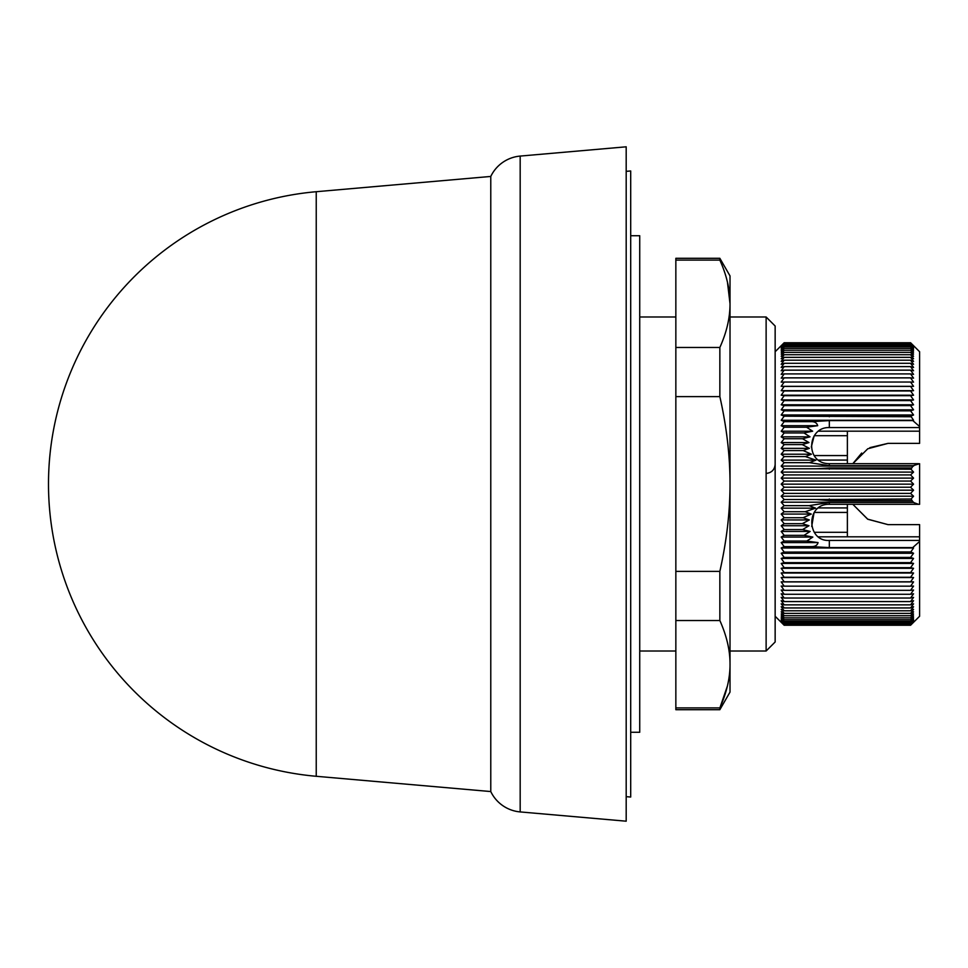 <?xml version="1.0" encoding="UTF-8"?>
<svg xmlns="http://www.w3.org/2000/svg" width="968" height="968" viewBox="0 0 968 968"><rect width="100%" height="100%" fill="white"/><g stroke="black" fill="none" stroke-linecap="round" stroke-linejoin="round"><path stroke-width="1.45" d="M626.187 796.652L630.7 797.039L630.7 170.961L626.187 171.348M630.7 781.841L630.7 186.158M630.7 741.294L630.7 226.706M630.7 732.268L639.727 732.268L639.727 235.732L630.7 235.732M675.845 316.984L639.727 316.984M675.845 651.016L639.727 651.016M766.124 651.016L766.124 316.984L730.017 316.984L730.017 651.016L766.124 651.016L775.15 641.99L775.15 326.01L766.124 316.984M775.15 616.265L784.177 625.255L781.2 622.182L784.177 625.001L781.2 621.795L784.177 624.469L781.2 621.141L784.177 623.67L781.2 620.234L784.177 622.605L781.2 619.06L784.177 621.274L781.2 617.632L784.177 619.689L781.2 615.951L784.177 617.838L781.2 614.014L784.177 615.733L781.2 611.837L784.177 613.385L781.2 609.404L784.177 610.784L781.2 606.742L784.177 607.94L781.2 603.851L784.177 604.867L781.2 600.729L784.177 601.564L781.2 597.377L784.177 598.03L781.2 593.82L784.177 594.279L781.2 590.044L784.177 590.323L781.2 586.076L784.177 586.172L781.2 581.901L784.177 581.816L781.2 577.545L784.177 577.279L781.2 573.02L784.177 572.56L781.2 568.313L784.177 567.671L781.2 563.449L784.177 562.626L781.2 558.439L784.177 557.423L781.2 553.285L784.177 552.099L781.2 547.997L784.177 546.63L781.2 542.588L784.177 541.039L781.2 537.071L784.177 535.352L781.2 531.444L784.177 529.556L781.2 525.733L784.177 523.688L781.2 519.937L784.177 517.735L781.2 514.081L784.177 511.721L781.2 508.164L784.177 505.647L781.2 502.198L784.177 499.536L781.2 496.209L784.177 493.39L781.2 490.183L784.177 487.231L781.2 484.145L784.177 481.072L781.2 478.119L784.177 474.913L781.2 472.094L784.177 468.766L781.2 466.092L784.177 462.656L781.2 460.127L784.177 456.594L781.2 454.21L784.177 450.568L781.2 448.353L784.177 444.614L781.2 442.558L784.177 438.734L781.2 436.834L784.177 432.938L781.2 431.208L784.177 427.239L781.2 425.69L784.177 421.649L781.2 420.269L784.177 416.179L781.2 414.982L784.177 410.831L781.2 409.815L784.177 405.628L781.2 404.793L784.177 400.583L781.2 399.929L784.177 395.682L781.2 395.21L784.177 390.963L781.2 390.673L784.177 386.413L781.2 386.317L784.177 382.045L781.2 382.13L784.177 377.871L781.2 378.149L784.177 373.914L781.2 374.374L784.177 370.151L781.2 370.792L784.177 366.606L781.2 367.441L784.177 363.29L781.2 364.307L784.177 360.205L781.2 361.391L784.177 357.349L781.2 358.717L784.177 354.736L781.2 356.284L784.177 352.376L781.2 354.094L784.177 350.259L781.2 352.146L784.177 348.395L781.2 350.452L784.177 346.798L781.2 349.012L784.177 345.455L781.2 347.827L784.177 344.378L781.2 346.895L784.177 343.567L781.2 346.241L784.177 343.023L781.2 345.83L784.177 342.745L781.2 345.697L784.177 342.745L910.573 342.745L913.562 345.697L910.573 342.745L913.562 345.83L910.573 343.023L913.562 346.241L910.573 343.567L913.562 346.895L910.573 344.378L913.562 347.827L910.573 345.455L913.562 349.012L910.573 346.798L913.562 350.452L910.573 348.395L913.562 352.146L910.573 350.259L913.562 354.094L910.573 352.376L913.562 356.284L910.573 354.736L913.562 358.717L910.573 357.349L913.562 361.391L910.573 360.205L913.562 364.307L910.573 363.29L913.562 367.441L910.573 366.606L913.562 370.792L910.573 370.151L913.562 374.374L910.573 373.914L913.562 378.149L910.573 377.871L913.562 382.13L910.573 382.045L913.562 386.317L910.573 386.413L913.562 390.673L910.573 390.963L913.562 395.21L910.573 395.682L913.562 399.929L910.573 400.583L913.562 404.793L910.573 405.628L913.562 409.815L910.573 410.831L913.562 414.982L910.815 416.083L913.562 420.269L912.848 420.608L919.6 426.537L919.6 443.368L888.007 443.368L869.881 447.639M775.15 351.735L781.345 345.552M888.007 524.632L867.8 519.247L852.82 504.316L867.606 519.126L888.007 524.632L919.6 524.632L919.6 616.265L910.573 625.255L784.177 625.255M520.179 811.922L626.187 821.191L626.187 146.809L520.179 156.078L520.179 811.922A36.106 36.106 0 0 1 490.776 791.558L490.776 176.442A36.106 36.106 0 0 1 520.179 156.078M316.233 191.712A293.413 293.413 0 0 0 316.233 776.288L316.233 191.712L490.776 176.442M316.233 776.288L490.776 791.558M919.6 426.537L919.6 351.735L913.562 345.697M784.177 342.745L910.573 342.745M919.6 541.463L912.703 547.61L913.562 547.997L910.815 551.929L913.562 553.285L910.573 557.423L913.562 558.439L910.573 562.626L913.562 563.449L910.573 567.671L913.562 568.313L910.573 572.56L913.562 573.02L910.573 577.279L913.562 577.545L910.573 581.816L913.562 581.901L910.573 586.172L913.562 586.076L910.573 590.323L913.562 590.044L910.573 594.279L913.562 593.82L910.573 598.03L913.562 597.377L910.573 601.564L913.562 600.729L910.573 604.867L913.562 603.851L910.573 607.94L913.562 606.742L910.573 610.784L913.562 609.404L910.573 613.385L913.562 611.837L910.573 615.733L913.562 614.014L910.573 617.838L913.562 615.951L910.573 619.689L913.562 617.632L910.573 621.274L913.562 619.06L910.573 622.605L913.562 620.234L910.573 623.67L913.562 621.141L910.573 624.469L913.562 621.795L910.573 625.001L913.562 622.182L910.573 625.255M910.573 625.001L784.177 625.001M784.177 343.023L910.573 343.023M910.573 624.469L784.177 624.469M784.177 343.567L910.573 343.567M910.573 623.67L784.177 623.67M784.177 344.378L910.573 344.378M910.573 622.605L784.177 622.605M784.177 345.455L910.573 345.455M910.573 621.274L784.177 621.274M784.177 346.798L910.573 346.798M910.573 619.689L784.177 619.689M784.177 348.395L910.573 348.395M910.573 617.838L784.177 617.838M784.177 350.259L910.573 350.259M910.573 615.733L784.177 615.733M784.177 352.376L910.573 352.376M910.573 613.385L784.177 613.385M784.177 354.736L910.573 354.736M910.573 610.784L784.177 610.784M784.177 357.349L910.573 357.349M910.573 607.94L784.177 607.94M784.177 360.205L910.573 360.205M910.573 604.867L784.177 604.867M784.177 363.29L910.573 363.29M910.573 601.564L784.177 601.564M784.177 366.606L910.573 366.606M910.573 598.03L784.177 598.03M784.177 370.151L910.573 370.151M910.573 594.279L784.177 594.279M784.177 373.914L910.573 373.914M910.573 590.323L784.177 590.323M784.177 377.871L910.573 377.871M910.573 586.172L784.177 586.172M784.177 382.045L910.573 382.045M913.562 581.901L781.2 581.901M781.2 386.317L913.562 386.317M910.573 581.816L784.177 581.816M784.177 386.413L910.573 386.413M913.562 577.545L781.2 577.545M781.2 390.673L913.562 390.673M910.573 577.279L784.177 577.279M784.177 390.963L910.573 390.963M913.562 573.02L781.2 573.02M781.2 395.21L913.562 395.21M910.573 572.56L784.177 572.56M784.177 395.682L910.573 395.682M913.562 568.313L781.2 568.313M781.2 399.929L913.562 399.929M910.573 567.671L784.177 567.671M784.177 400.583L910.573 400.583M913.562 563.449L781.2 563.449M781.2 404.793L913.562 404.793M861.689 453.048L852.82 463.684L867.8 448.753L888.007 443.368M910.573 562.626L784.177 562.626M784.177 511.721L805.255 511.721L811.281 514.081L803.101 517.723L809.333 519.949L802.266 523.676L809.006 525.733L802.581 529.569L784.177 529.556M802.581 529.569L810.119 531.444L804.033 535.352L812.842 537.071L806.792 541.051L818.069 542.588C817.331 545.311 815.092 546.654 811.341 546.63L784.177 546.63M781.2 531.444L810.119 531.444M809.006 525.733L781.2 525.733M784.177 421.649L811.051 421.649C814.681 421.564 816.895 422.907 817.706 425.69L806.61 427.239L812.66 431.208L803.936 432.938L810.022 436.834L802.533 438.734L784.177 438.734M802.533 438.734L808.982 442.558L802.278 444.614L809.381 448.353L803.174 450.568L811.426 454.21L805.4 456.581L815.951 460.139L809.442 462.656L829.322 465.681L913.199 465.681L910.985 469.226L913.562 472.094L910.573 474.913L913.562 478.119L910.573 481.072L913.562 484.145L910.573 487.231L913.562 490.183L910.573 493.39L913.562 496.209L911.057 499.004L913.344 502.44L918.523 504.316L919.6 504.316L919.6 463.684L913.199 465.681M781.2 442.558L808.982 442.558M810.022 436.834L781.2 436.834M784.177 405.628L910.573 405.628M913.562 558.439L781.2 558.439M784.177 535.352L804.033 535.352M814.245 532.303L847.375 532.303L847.375 504.316M818.492 507.922L847.375 507.922M802.266 523.688L784.177 523.688M784.177 444.614L802.278 444.614M803.936 432.938L784.177 432.938M781.2 409.815L913.562 409.815M847.375 463.684L847.375 435.697L814.245 435.697M847.375 460.078L818.492 460.078M775.15 464.386C774.606 469.758 771.641 472.771 766.281 473.412M847.375 431.184L847.375 435.697M847.375 532.303L847.375 536.816M910.573 557.423L784.177 557.423M781.2 537.071L812.842 537.071M919.6 536.816L818.492 536.816M809.333 519.949L781.2 519.937M781.2 448.353L809.381 448.353M812.66 431.208L781.2 431.208M784.177 410.831L910.573 410.831M818.492 431.184L919.6 431.184M829.322 552.171L910.815 552.171M910.815 551.929L784.177 552.099M913.562 553.285L781.2 553.285M784.177 541.039L806.792 541.039M803.101 517.735L784.177 517.735M784.177 450.568L803.174 450.568M806.61 427.239L784.177 427.239M781.2 414.982L913.562 414.982M919.6 540.422L829.322 540.422L829.322 547.61L912.703 547.61M781.2 542.588L818.069 542.588M811.281 514.081L781.2 514.081M781.2 454.21L811.426 454.21M912.848 420.608L829.322 420.608L829.322 427.578L919.6 427.578M817.706 425.69L781.2 425.69M784.177 416.179L910.997 416.748M910.815 416.083L829.322 416.083L829.322 416.748M819.194 416.179L829.322 416.083M913.562 547.997L781.2 547.997M784.177 456.594L805.4 456.594M781.2 420.269L913.562 420.269M913.344 502.44L829.322 502.44L829.322 504.316L918.523 504.316M829.322 547.61L811.341 546.63M829.322 504.316C805.291 503.638 806.695 541.85 829.322 540.422M805.255 511.709L815.625 508.164L781.2 508.164M918.523 463.684L829.322 463.684L829.322 465.681M781.2 460.127L815.951 460.127M811.051 421.649L829.322 420.608M829.322 427.578C806.864 426.743 804.771 463.769 829.322 463.684M829.322 502.44L809.175 505.647L815.625 508.164M809.175 505.647L784.177 505.647M784.177 462.656L809.442 462.656M913.562 502.198L781.2 502.198M781.2 466.092L913.562 466.092M911.057 499.004L816.447 499.536L829.322 500.65L911.832 500.65M816.447 499.536L784.177 499.536M911.493 467.955L829.322 467.955L816.992 468.766L910.985 469.226M784.177 468.766L816.992 468.766M913.562 496.209L781.2 496.209M781.2 472.094L913.562 472.094M910.573 493.39L784.177 493.39M784.177 474.913L910.573 474.913M913.562 490.183L781.2 490.183M781.2 478.119L913.562 478.119M910.573 487.231L784.177 487.231M784.177 481.072L910.573 481.072M913.562 484.145L781.2 484.145M719.853 709.701L675.845 709.701L675.845 707.91L719.853 707.91L719.853 709.701L730.017 692.096L730.017 275.904L719.853 258.299L675.845 258.299L675.845 260.089L719.853 260.089L719.853 258.299M719.853 707.91C726.98 691.914 730.368 676.765 730.005 662.427C729.799 649.225 726.423 635.25 719.853 620.524L719.853 571.386C726.641 541.209 730.029 512.096 730.017 484.024C730.029 455.916 726.641 426.779 719.853 396.614L719.853 347.476C726.629 332.435 730.017 317.903 730.017 303.879M727.464 282.257L730.017 303.686C730.017 289.674 726.629 275.142 719.853 260.089M727.379 686.094L719.986 707.608M719.853 620.524L675.845 620.524L675.845 571.386L719.853 571.386M675.845 571.386L675.845 396.614L719.853 396.614M675.845 396.614L675.845 347.476L719.853 347.476M675.845 347.476L675.845 260.089M675.845 707.91L675.845 620.524M814.245 512.435L847.375 512.435M847.375 455.565L814.245 455.565M829.322 499.004L829.322 500.65M829.322 467.955L829.322 469.226M811.716 526.459L814.04 512.737M811.305 446.998L814.173 435.806"/></g></svg>
